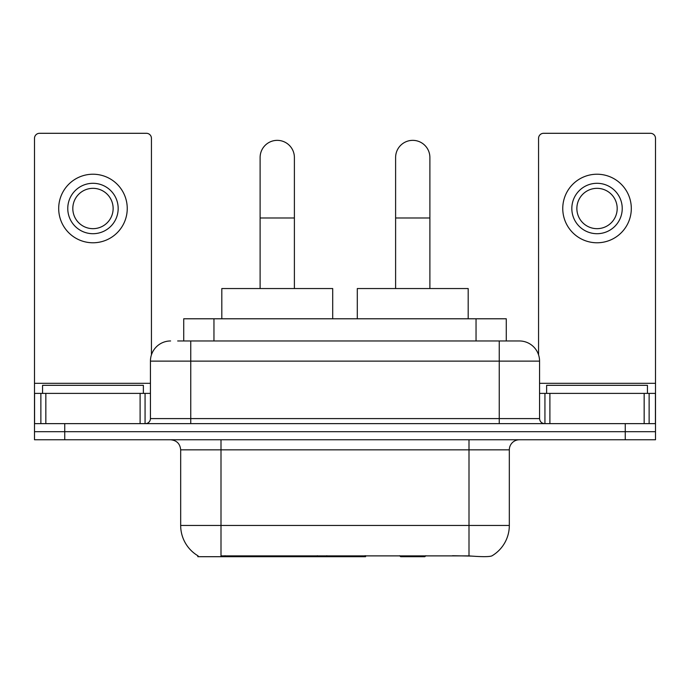 <?xml version="1.0" encoding="UTF-8"?>
<svg xmlns="http://www.w3.org/2000/svg" width="690" height="690" viewBox="0 0 690 690"><rect width="100%" height="100%" fill="white"/><g stroke="black" fill="none" stroke-linecap="round" stroke-linejoin="round"><path stroke-width="1.03" d="M365.579 555.717L365.579 556.701L197.814 556.701L197.814 555.717M183.721 340.964L183.721 318.789L506.279 318.789L506.279 340.964M198.116 555.89A35.285 35.285 0 0 1 180.677 525.452L220.998 525.452L220.998 555.89L469.002 555.89C481.629 556.908 489.253 556.908 491.884 555.89A35.285 35.285 0 0 0 509.324 525.452L509.324 449.845A10.083 10.083 0 0 1 519.406 439.763M180.677 525.452L180.677 449.845C180.081 443.722 176.718 440.358 170.594 439.763M64.739 439.763L655.5 439.763L655.5 431.699L34.5 431.699L34.5 439.763L64.739 439.763L64.739 431.699L34.5 431.699L34.5 393.386L45.842 393.386L45.842 423.634M471.503 556.097L452.519 555.717M178.115 340.964L519.406 340.964A20.165 20.165 0 0 1 539.563 361.129L539.563 418.589C539.865 421.65 541.547 423.332 544.608 423.634M177.658 340.964L190.759 340.964L190.759 361.129L150.437 361.129L150.437 418.589A5.037 5.037 0 0 1 145.392 423.634M170.594 340.964A20.165 20.165 0 0 0 150.437 361.129M625.261 439.763L625.261 431.699L655.5 431.699L655.5 393.386L655.5 423.634L34.5 423.634M625.261 423.634L625.261 431.699L64.739 431.699L64.739 423.634M539.563 361.129L499.241 361.129L499.241 340.964L519.406 340.964M143.373 393.386L143.373 385.322L42.564 385.322L42.564 393.386M140.105 423.634L140.105 393.386L45.842 393.386M151.438 354.832L151.438 138.336A5.037 5.037 0 0 0 146.401 133.299L39.537 133.299A5.037 5.037 0 0 0 34.5 138.336L34.5 393.386M140.105 393.386L150.437 393.386M92.969 183.299A25.202 25.202 0 0 0 67.767 208.501A25.202 25.202 0 0 0 92.969 233.703A25.202 25.202 0 0 0 118.171 208.501A25.202 25.202 0 0 0 92.969 183.299M92.969 188.336A20.165 20.165 0 0 0 72.812 208.501A20.165 20.165 0 0 0 92.969 228.666A20.165 20.165 0 0 0 113.134 208.501A20.165 20.165 0 0 0 92.969 188.336M92.969 242.777A34.276 34.276 0 0 0 127.245 208.501A34.276 34.276 0 0 0 92.969 174.225A34.276 34.276 0 0 0 58.693 208.501A34.276 34.276 0 0 0 92.969 242.777M647.436 393.386L647.436 385.322L546.627 385.322L546.627 393.386M260.113 288.549L260.113 157.493A17.138 17.138 0 0 1 277.251 140.355A17.138 17.138 0 0 1 294.389 157.493A17.138 17.138 0 0 0 277.251 140.355M294.389 288.549L294.389 157.493M332.701 318.789L332.701 288.549L221.809 288.549L221.809 318.789M395.612 288.549L395.612 157.493A17.138 17.138 0 0 1 412.749 140.355A17.138 17.138 0 0 1 429.887 157.493A17.138 17.138 0 0 0 412.749 140.355M429.887 288.549L429.887 157.493M425.834 555.717L424.842 556.701L400.649 556.701L399.657 555.717M468.191 318.789L468.191 288.549L357.299 288.549L357.299 318.789M644.158 423.634L644.158 393.386L549.895 393.386L549.895 423.634M644.158 393.386L655.5 393.386L655.5 138.336A5.037 5.037 0 0 0 650.463 133.299L543.599 133.299A5.037 5.037 0 0 0 538.562 138.336L538.562 354.832M539.563 393.386L549.895 393.386M597.031 183.299A25.202 25.202 0 0 0 571.829 208.501A25.202 25.202 0 0 0 597.031 233.703A25.202 25.202 0 0 0 622.233 208.501A25.202 25.202 0 0 0 597.031 183.299M597.031 188.336A20.165 20.165 0 0 0 576.866 208.501A20.165 20.165 0 0 0 597.031 228.666A20.165 20.165 0 0 0 617.188 208.501A20.165 20.165 0 0 0 597.031 188.336M597.031 242.777A34.276 34.276 0 0 0 631.307 208.501A34.276 34.276 0 0 0 597.031 174.225A34.276 34.276 0 0 0 562.755 208.501A34.276 34.276 0 0 0 597.031 242.777M317.34 555.717L317.34 556.701M225.035 556.701L225.035 555.717M213.96 340.964L213.96 318.789M476.04 340.964L476.04 318.789M326.81 555.717L326.81 556.701M364.967 555.717L364.967 556.701M469.002 439.763L469.002 449.845L180.677 449.845M509.324 449.845L469.002 449.845L469.002 525.452L509.324 525.452M469.002 555.89L469.002 525.452L220.998 525.452L220.998 439.763M190.759 423.634L190.759 418.589L539.563 418.589M150.437 418.589L190.759 418.589L190.759 361.129L499.241 361.129L499.241 423.634M150.437 383.312L34.5 383.312M145.064 393.386L145.064 423.634M34.578 393.386L34.578 423.634M40.874 423.634L40.874 393.386M260.113 217.98L294.389 217.98M395.612 217.98L429.887 217.98M655.5 383.312L539.563 383.312M655.422 423.634L655.422 393.386M649.126 393.386L649.126 423.634M544.936 423.634L544.936 393.386"/></g></svg>

